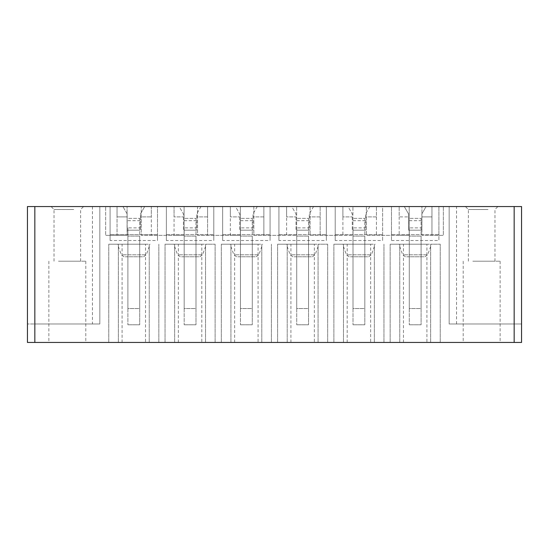 <?xml version="1.0" encoding="UTF-8"?>
<svg xmlns="http://www.w3.org/2000/svg" width="549" height="549" viewBox="0 0 549 549"><rect width="100%" height="100%" fill="white"/><g stroke="black" fill="none" stroke-linecap="round" stroke-linejoin="round"><path stroke-width="0.41" stroke-dasharray="2.75 2.06" d="M27.45 206.554L99.829 206.554L99.829 323.985L34.834 323.985L99.829 323.985L99.829 206.554L122.894 206.554L117.04 206.554L117.04 216.889L117.04 206.554L105.662 206.554L105.662 235.356L105.662 206.554L127.08 206.554L127.08 235.356L127.08 206.554L117.04 206.554L117.04 235.356L105.662 235.356L127.08 235.356L117.04 235.356L117.04 206.554L151.304 206.554L151.304 235.356L151.304 206.554L141.265 206.554L141.265 235.356L174.054 235.356L174.054 206.554L184.1 206.554L141.265 206.554L141.265 235.356L184.1 235.356L184.1 206.554L184.1 235.356L174.054 235.356L174.054 206.554L207.584 206.554L207.584 235.356L207.584 206.554L197.544 206.554L197.544 235.356L230.333 235.356L230.333 206.554L240.38 206.554L197.544 206.554L197.544 235.356L240.38 235.356L240.38 206.554L240.38 235.356L230.333 235.356L230.333 206.554L263.863 206.554L263.863 235.356L263.863 206.554L253.823 206.554L253.823 235.356L286.612 235.356L286.612 206.554L296.659 206.554L253.823 206.554L253.823 235.356L296.659 235.356L296.659 206.554L296.659 235.356L286.612 235.356L286.612 206.554L320.142 206.554L320.142 235.356L320.142 206.554L310.096 206.554L310.096 235.356L342.892 235.356L342.892 206.554L352.938 206.554L310.096 206.554L310.096 235.356L352.938 235.356L352.938 206.554L352.938 235.356L342.892 235.356L342.892 206.554L376.422 206.554L376.422 235.356L376.422 206.554L366.375 206.554L366.375 235.356L399.171 235.356L399.171 206.554L409.211 206.554L366.375 206.554L366.375 235.356L409.211 235.356L409.211 206.554L409.211 235.356L399.171 235.356L399.171 206.554L431.96 206.554L431.96 235.356L443.338 235.356L443.338 206.554L421.92 206.554L431.96 206.554L431.96 216.889L421.852 216.889L421.852 213.938L421.852 230.189L408.552 230.189L408.552 213.938L404.29 206.554L408.552 213.938L408.552 230.189L421.852 230.189L421.852 216.889L431.96 216.889L431.96 206.554L443.338 206.554L443.338 235.356L421.92 235.356L421.92 206.554L421.92 235.356L431.96 235.356L431.96 206.554L426.113 206.554L421.852 213.938L426.113 206.554L521.55 206.554M27.45 342.446L521.55 342.446M472.813 342.446L500.132 342.446L472.813 342.446M426.923 342.446L390.161 342.446L440.236 342.446L426.923 342.446L426.923 244.216L390.161 244.216L426.923 244.216M430.636 342.446L440.236 342.446L430.636 342.446L430.636 244.216L440.236 244.216L430.636 244.216L430.636 342.446M399.761 342.446L390.161 342.446L399.761 342.446L399.761 244.216L390.161 244.216L399.761 244.216L399.761 342.446M370.644 342.446L333.881 342.446L383.957 342.446L370.644 342.446L370.644 244.216L333.881 244.216L370.644 244.216M314.364 342.446L277.602 342.446L327.678 342.446L314.364 342.446L314.364 244.216L277.602 244.216L314.364 244.216M318.077 342.446L327.678 342.446L318.077 342.446L318.077 244.216L327.678 244.216L318.077 244.216L318.077 342.446M287.202 342.446L277.602 342.446L287.202 342.446L287.202 244.216L277.602 244.216L287.202 244.216L287.202 342.446M258.085 342.446L221.322 342.446L271.398 342.446L258.085 342.446L258.085 244.216L221.322 244.216L258.085 244.216M201.806 342.446L165.043 342.446L215.119 342.446L201.806 342.446L201.806 244.216L165.043 244.216L201.806 244.216M205.518 342.446L215.119 342.446L205.518 342.446L205.518 244.216L215.119 244.216L205.518 244.216L205.518 342.446M174.644 342.446L165.043 342.446L174.644 342.446L174.644 244.216L165.043 244.216L174.644 244.216L174.644 342.446M145.526 342.446L108.764 342.446L158.839 342.446L145.526 342.446L145.526 244.216L108.764 244.216L145.526 244.216M58.482 342.446L85.795 342.446L58.482 342.446M514.166 206.554L514.166 323.985L521.55 323.985L449.171 323.985L449.171 206.554L449.171 323.985L514.166 323.985L514.166 342.446M110.095 240.524L110.095 206.554L110.095 234.615L157.508 234.615L157.508 240.524L157.508 206.554L179.173 206.554L183.441 213.938L183.441 230.189L196.734 230.189L196.734 216.889L207.584 216.889L207.584 206.554L207.584 216.889L196.734 216.889L196.734 213.938L196.734 230.189L183.441 230.189L183.441 213.938L179.173 206.554L174.054 206.554L174.054 216.889L183.441 216.889L174.054 216.889L174.054 206.554L151.304 206.554L151.304 216.889L151.304 206.554L144.716 206.554L140.455 213.938L140.455 230.189L140.455 216.889L151.304 216.889L140.455 216.889L140.455 213.938L144.716 206.554L157.508 206.554L157.508 234.615L110.095 234.615L110.095 240.524L157.508 240.524M166.374 240.524L166.374 206.554L166.374 240.524L213.787 240.524L213.787 206.554L235.452 206.554L239.721 213.938L239.721 230.189L253.014 230.189L253.014 216.889L263.863 216.889L263.863 206.554L263.863 216.889L253.014 216.889L253.014 213.938L253.014 230.189L239.721 230.189L239.721 213.938L235.452 206.554L230.333 206.554L230.333 216.889L239.721 216.889L230.333 216.889L230.333 206.554L200.996 206.554L213.787 206.554L213.787 240.524M222.654 240.524L222.654 206.554L222.654 240.524L270.067 240.524L270.067 206.554L291.732 206.554L296 213.938L296 230.189L309.293 230.189L309.293 216.889L320.142 216.889L320.142 206.554L320.142 216.889L309.293 216.889L309.293 213.938L309.293 230.189L296 230.189L296 213.938L291.732 206.554L286.612 206.554L286.612 216.889L296 216.889L286.612 216.889L286.612 206.554L257.275 206.554L270.067 206.554L270.067 240.524M278.933 240.524L278.933 206.554L278.933 240.524L326.346 240.524L326.346 206.554L348.011 206.554L352.273 213.938L352.273 230.189L365.572 230.189L365.572 216.889L376.422 216.889L376.422 206.554L376.422 216.889L365.572 216.889L365.572 213.938L365.572 230.189L352.273 230.189L352.273 213.938L348.011 206.554L342.892 206.554L342.892 216.889L352.273 216.889L342.892 216.889L342.892 206.554L313.554 206.554L326.346 206.554L326.346 240.524M335.213 240.524L335.213 206.554L335.213 240.524L382.626 240.524L382.626 206.554L391.492 206.554L391.492 234.615L438.905 234.615L438.905 240.524L438.905 206.554L438.905 234.615L391.492 234.615L391.492 240.524L391.492 206.554L404.29 206.554L399.171 206.554L399.171 216.889L408.552 216.889L399.171 216.889L399.171 206.554L369.834 206.554L382.626 206.554L382.626 240.524M391.492 240.524L438.905 240.524M34.834 342.446L34.834 323.985L27.45 323.985L34.834 323.985L34.834 206.554M472.813 261.207L500.132 261.207L472.813 261.207M403.474 342.446L403.474 244.216M390.161 342.446L390.161 244.216L390.161 342.446M440.236 342.446L440.236 244.216L440.236 342.446M383.957 342.446L383.957 244.216L383.957 342.446M374.356 342.446L374.356 244.216L374.356 342.446M333.881 342.446L333.881 244.216L343.482 244.216L333.881 244.216L333.881 342.446M343.482 342.446L343.482 244.216L343.482 342.446M347.194 342.446L347.194 244.216M290.915 342.446L290.915 244.216M277.602 342.446L277.602 244.216L277.602 342.446M327.678 342.446L327.678 244.216L327.678 342.446M271.398 342.446L271.398 244.216L271.398 342.446M261.798 342.446L261.798 244.216L261.798 342.446M221.322 342.446L221.322 244.216L230.923 244.216L221.322 244.216L221.322 342.446M230.923 342.446L230.923 244.216L230.923 342.446M234.636 342.446L234.636 244.216M178.356 342.446L178.356 244.216M165.043 342.446L165.043 244.216L165.043 342.446M215.119 342.446L215.119 244.216L215.119 342.446M158.839 342.446L158.839 244.216L158.839 342.446M149.239 342.446L149.239 244.216L149.239 342.446M108.764 342.446L108.764 244.216L118.364 244.216L108.764 244.216L108.764 342.446M118.364 342.446L118.364 244.216L118.364 342.446M122.077 342.446L122.077 244.216M58.482 261.207L85.795 261.207L58.482 261.207M127.162 230.189L140.455 230.189L127.162 230.189L127.162 213.938L122.894 206.554L127.162 213.938L127.162 230.189M117.04 216.889L127.162 216.889L117.04 216.889M488.04 209.505L468.372 209.505L488.04 209.505M489.454 206.554L465.422 206.554L489.454 206.554M73.703 209.505L54.035 209.505L73.703 209.505M75.124 206.554L51.084 206.554L75.124 206.554M166.374 234.615L213.787 234.615L166.374 234.615M222.654 234.615L270.067 234.615L222.654 234.615M278.933 234.615L326.346 234.615L278.933 234.615M335.213 234.615L382.626 234.615L335.213 234.615M475.297 261.207L494.965 261.207L475.297 261.207M429.455 244.216L398.951 244.216L429.455 244.216M373.176 244.216L342.672 244.216L373.176 244.216M316.897 244.216L286.393 244.216L316.897 244.216M260.617 244.216L230.113 244.216L260.617 244.216M204.345 244.216L173.834 244.216L204.345 244.216M148.065 244.216L117.555 244.216L148.065 244.216M60.96 261.207L80.628 261.207L60.96 261.207M421.104 230.189L409.286 230.189L421.104 230.189L421.104 218.372L409.286 218.372L421.104 218.372L421.104 256.774L409.286 256.774L409.286 230.189L421.104 230.189L421.104 324.795L421.104 308.545L409.286 308.545L409.286 230.189L421.104 230.189M369.834 206.554L365.572 213.938L369.834 206.554M364.824 230.189L353.007 230.189L364.824 230.189L364.824 218.372L353.007 218.372L364.824 218.372L364.824 256.774L353.007 256.774L353.007 230.189L364.824 230.189L364.824 324.795L364.824 308.545L353.007 308.545L353.007 230.189L364.824 230.189M313.554 206.554L309.293 213.938L313.554 206.554M308.545 230.189L296.728 230.189L308.545 230.189L308.545 218.372L296.728 218.372L308.545 218.372L308.545 256.774L296.728 256.774L296.728 230.189L308.545 230.189L308.545 324.795L308.545 308.545L296.728 308.545L296.728 230.189L308.545 230.189M257.275 206.554L253.014 213.938L257.275 206.554M252.272 230.189L240.455 230.189L252.272 230.189L252.272 218.372L240.455 218.372L252.272 218.372L252.272 256.774L240.455 256.774L240.455 230.189L252.272 230.189L252.272 324.795L252.272 308.545L240.455 308.545L240.455 230.189L252.272 230.189M200.996 206.554L196.734 213.938L200.996 206.554M195.993 230.189L184.176 230.189L195.993 230.189L195.993 218.372L184.176 218.372L195.993 218.372L195.993 256.774L184.176 256.774L184.176 230.189L195.993 230.189L195.993 324.795L195.993 308.545L184.176 308.545L184.176 230.189L195.993 230.189M139.714 230.189L127.896 230.189L139.714 230.189L139.714 218.372L127.896 218.372L139.714 218.372L139.714 256.774L127.896 256.774L127.896 230.189L139.714 230.189L139.714 324.795L139.714 308.545L127.896 308.545L127.896 230.189L139.714 230.189M409.286 227.869L409.286 324.795L409.286 308.545L421.104 308.545L421.104 236.097L421.104 256.774L409.286 256.774L409.286 236.097L421.104 236.097L409.286 236.097L409.286 227.869L421.104 227.869M353.007 227.869L353.007 324.795L353.007 308.545L364.824 308.545L364.824 236.097L364.824 256.774L353.007 256.774L353.007 236.097L364.824 236.097L353.007 236.097L353.007 227.869L364.824 227.869M296.728 227.869L296.728 324.795L296.728 308.545L308.545 308.545L308.545 236.097L308.545 256.774L296.728 256.774L296.728 236.097L308.545 236.097L296.728 236.097L296.728 227.869L308.545 227.869M240.455 227.869L240.455 324.795L240.455 308.545L252.272 308.545L252.272 236.097L252.272 256.774L240.455 256.774L240.455 236.097L252.272 236.097L240.455 236.097L240.455 227.869L252.272 227.869M184.176 227.869L184.176 324.795L184.176 308.545L195.993 308.545L195.993 236.097L195.993 256.774L184.176 256.774L184.176 236.097L195.993 236.097L184.176 236.097L184.176 227.869L195.993 227.869M127.896 227.869L127.896 324.795L127.896 308.545L139.714 308.545L139.714 236.097L139.714 256.774L127.896 256.774L127.896 236.097L139.714 236.097L127.896 236.097L127.896 227.869L139.714 227.869M406.658 256.774L424.926 256.774L406.658 256.774M350.379 256.774L368.647 256.774L350.379 256.774M294.106 256.774L312.367 256.774L294.106 256.774M237.827 256.774L256.088 256.774L237.827 256.774M181.547 256.774L199.809 256.774L181.547 256.774M125.268 256.774L143.529 256.774L125.268 256.774M127.896 324.795L139.714 324.795L127.896 324.795M127.896 220.691L139.714 220.691M184.176 324.795L195.993 324.795L184.176 324.795M184.176 220.691L195.993 220.691M240.455 324.795L252.272 324.795L240.455 324.795M240.455 220.691L252.272 220.691M296.728 324.795L308.545 324.795L296.728 324.795M296.728 220.691L308.545 220.691M353.007 324.795L364.824 324.795L353.007 324.795M353.007 220.691L364.824 220.691M409.286 324.795L421.104 324.795L409.286 324.795M409.286 220.691L421.104 220.691M92.445 206.554L92.445 323.985M456.555 323.985L456.555 206.554M404.215 254.805L427.712 254.805L404.215 254.805M347.936 254.805L371.433 254.805L347.936 254.805M291.656 254.805L315.153 254.805L291.656 254.805M235.377 254.805L258.874 254.805L235.377 254.805M179.104 254.805L202.595 254.805L179.104 254.805M122.825 254.805L146.315 254.805L122.825 254.805M463.205 261.207L463.205 342.446M500.132 261.207L500.132 342.446M48.868 261.207L48.868 342.446M85.795 261.207L85.795 342.446M468.372 261.207L468.372 209.505L465.422 206.554M494.965 261.207L494.965 209.505L497.916 206.554M54.035 261.207L54.035 209.505L51.084 206.554M80.628 261.207L80.628 209.505L83.578 206.554M424.926 256.774L427.712 254.805L431.445 244.216M405.471 256.774L402.685 254.805L398.951 244.216M368.647 256.774L371.433 254.805L375.166 244.216M349.191 256.774L346.405 254.805L342.672 244.216M312.367 256.774L315.153 254.805L318.887 244.216M292.912 256.774L290.126 254.805L286.393 244.216M256.088 256.774L258.874 254.805L262.607 244.216M236.633 256.774L233.847 254.805L230.113 244.216M199.809 256.774L202.595 254.805L206.328 244.216M180.353 256.774L177.567 254.805L173.834 244.216M143.529 256.774L146.315 254.805L150.049 244.216M124.074 256.774L121.288 254.805L117.555 244.216"/><path stroke-width="0.82" d="M521.55 323.985L521.55 206.554L514.166 206.554L514.166 342.446L521.55 342.446L521.55 206.554L521.55 342.446M27.45 342.446L27.45 206.554L27.45 342.446L514.166 342.446M27.45 323.985L27.45 206.554L514.166 206.554M34.834 342.446L34.834 206.554"/></g></svg>
